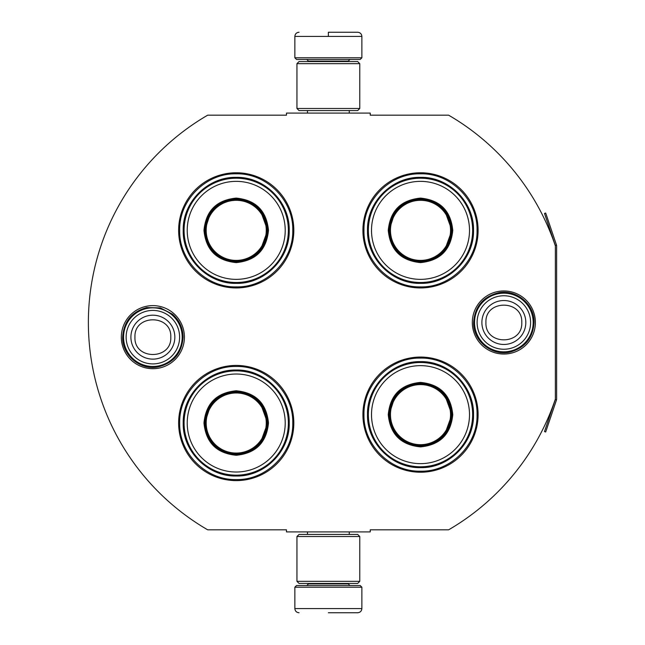 <?xml version="1.0" encoding="UTF-8"?>
<svg xmlns="http://www.w3.org/2000/svg" width="645" height="645" viewBox="0 0 645 645"><rect width="100%" height="100%" fill="white"/><g stroke="black" fill="none" stroke-linecap="round" stroke-linejoin="round"><path stroke-width="0.97" d="M556.498 399.908A2.516 2.516 0 0 0 556.627 399.102L556.627 245.898A2.516 2.516 0 0 0 556.498 245.092L545.678 213.019L544.493 213.422L555.305 245.495A1.258 1.258 0 0 1 555.369 245.898L555.369 245.898A239.779 239.779 0 0 0 448.622 115.181L370.246 115.181L370.246 113.085L286.477 113.085L286.477 115.181L207.682 115.181A239.779 239.779 0 0 0 207.682 529.819L286.477 529.819L286.477 531.915L370.246 531.915L370.246 529.819L448.622 529.819A239.779 239.779 0 0 0 555.369 399.102L555.369 399.102A1.258 1.258 0 0 1 555.305 399.505L544.493 431.578L545.678 431.981L556.498 399.908L555.305 399.505M555.369 245.898L555.369 399.102M503.858 354.041A31.54 31.54 0 0 1 472.317 322.5A31.54 31.54 0 0 1 503.858 290.959A31.54 31.54 0 0 1 535.39 322.5A31.54 31.54 0 0 1 503.858 354.041M152.873 368.698A31.54 31.54 0 0 1 121.333 337.158A31.54 31.54 0 0 1 152.873 305.617A31.54 31.54 0 0 1 184.414 337.158A31.54 31.54 0 0 1 152.873 368.698M293.814 230.354A57.59 57.59 0 0 0 236.223 172.771A57.59 57.59 0 0 0 178.633 230.354A57.59 57.59 0 0 0 236.223 287.944A57.59 57.59 0 0 0 293.814 230.354M293.814 423.023A57.59 57.59 0 0 0 236.223 365.433A57.59 57.59 0 0 0 178.633 423.023A57.59 57.59 0 0 0 236.223 480.606A57.59 57.59 0 0 0 293.814 423.023M478.098 414.646A57.59 57.59 0 0 0 420.508 357.056A57.59 57.59 0 0 0 362.917 414.646A57.59 57.59 0 0 0 420.508 472.229A57.59 57.59 0 0 0 478.098 414.646M478.098 230.354A57.59 57.59 0 0 0 420.508 172.771A57.59 57.59 0 0 0 362.917 230.354A57.59 57.59 0 0 0 420.508 287.944A57.59 57.59 0 0 0 478.098 230.354M236.223 366.481C266.433 365.699 293.539 392.805 292.766 423.023C293.539 453.233 266.433 480.34 236.223 479.566C206.005 480.34 178.907 453.233 179.681 423.023C178.907 392.805 206.005 365.699 236.223 366.481M236.223 173.811C266.433 173.037 293.539 200.144 292.766 230.354C293.539 260.572 266.433 287.67 236.223 286.896C206.005 287.67 178.907 260.572 179.681 230.354C178.907 200.144 206.005 173.037 236.223 173.811M420.508 286.896C390.289 287.67 363.191 260.572 363.965 230.354C363.191 200.144 390.289 173.037 420.508 173.811C450.718 173.037 477.824 200.144 477.05 230.354C477.824 260.572 450.718 287.67 420.508 286.896M420.508 471.189C390.289 471.963 363.191 444.856 363.965 414.646C363.191 384.428 390.289 357.33 420.508 358.104C450.718 357.33 477.824 384.428 477.05 414.646C477.824 444.856 450.718 471.963 420.508 471.189M294.854 587.2L361.869 587.2L360.192 585.523L296.531 585.523L294.854 587.2L294.854 608.566C295.104 611.105 296.498 612.5 299.046 612.75M328.361 612.75L357.685 612.75L328.361 612.75M361.869 57.8L360.192 59.477L296.531 59.477L294.854 57.8L361.869 57.8L361.869 36.434C361.619 33.895 360.224 32.5 357.685 32.25M328.361 32.25L357.685 32.25L328.361 32.25M328.361 32.403L328.361 36.12M359.773 536.519L296.95 536.519L299.046 534.431L357.685 534.431L359.773 536.519L359.773 581.338L296.95 581.338L299.046 583.435L357.685 583.435L359.773 581.338M359.773 63.661L296.95 63.661L299.046 61.565L357.685 61.565L359.773 63.661L359.773 108.481L296.95 108.481L299.046 110.569L357.685 110.569L359.773 108.481M182.188 337.158A29.315 29.315 0 0 1 152.873 366.481A29.315 29.315 0 0 1 123.558 337.158A29.315 29.315 0 0 1 152.873 307.842A29.315 29.315 0 0 1 182.188 337.158M179.616 337.158A26.743 26.743 0 0 1 152.873 363.909A26.743 26.743 0 0 1 126.13 337.158A26.743 26.743 0 0 1 152.873 310.414A26.743 26.743 0 0 1 179.616 337.158M533.173 322.5A29.315 29.315 0 0 1 503.858 351.815A29.315 29.315 0 0 1 474.535 322.5A29.315 29.315 0 0 1 503.858 293.185A29.315 29.315 0 0 1 533.173 322.5M530.601 322.5A26.743 26.743 0 0 1 503.858 349.243A26.743 26.743 0 0 1 477.106 322.5A26.743 26.743 0 0 1 503.858 295.757A26.743 26.743 0 0 1 530.601 322.5M268.473 230.354C266.562 249.946 255.807 260.693 236.223 262.604C216.631 260.693 205.884 249.946 203.973 230.354C205.884 210.77 216.631 200.015 236.223 198.104C255.807 200.015 266.562 210.77 268.473 230.354M260.266 250.566L267.635 230.354C265.772 249.438 255.299 259.903 236.223 261.773C217.139 259.903 206.674 249.438 204.812 230.354C206.674 211.278 217.139 200.805 236.223 198.942C255.299 200.805 265.772 211.278 267.635 230.354L260.266 210.141M288.363 230.354A52.148 52.148 0 0 0 236.223 178.214A52.148 52.148 0 0 0 184.075 230.354A52.148 52.148 0 0 0 236.223 282.502A52.148 52.148 0 0 0 288.363 230.354M285.219 230.354A49.004 49.004 0 0 0 236.223 181.358A49.004 49.004 0 0 0 187.219 230.354A49.004 49.004 0 0 0 236.223 279.358A49.004 49.004 0 0 0 285.219 230.354M210.81 211.891L204.812 230.354M183.22 230.354C182.495 202.038 207.9 176.633 236.223 177.359C264.539 176.633 289.952 202.038 289.218 230.354C289.952 258.677 264.539 284.082 236.223 283.357C207.9 284.082 182.495 258.677 183.22 230.354M266.264 230.354A30.049 30.049 0 0 1 236.223 260.403A30.049 30.049 0 0 1 206.174 230.354A30.049 30.049 0 0 1 236.223 200.313A30.049 30.049 0 0 1 266.264 230.354M267.111 230.354A30.887 30.887 0 0 1 236.223 261.249A30.887 30.887 0 0 1 205.336 230.354A30.887 30.887 0 0 1 236.223 199.466A30.887 30.887 0 0 1 267.111 230.354M268.473 423.023C266.562 442.607 255.807 453.362 236.223 455.265C216.631 453.362 205.884 442.607 203.973 423.023C205.884 403.431 216.631 392.684 236.223 390.773C255.807 392.684 266.562 403.431 268.473 423.023M260.266 443.236L267.635 423.023C265.772 442.099 255.299 452.572 236.223 454.435C217.139 452.572 206.674 442.099 204.812 423.023C206.674 403.939 217.139 393.474 236.223 391.604C255.299 393.474 265.772 403.939 267.635 423.023L260.266 402.803M288.363 423.023A52.148 52.148 0 0 0 236.223 370.875A52.148 52.148 0 0 0 184.075 423.023A52.148 52.148 0 0 0 236.223 475.163A52.148 52.148 0 0 0 288.363 423.023M285.219 423.023A49.004 49.004 0 0 0 236.223 374.019A49.004 49.004 0 0 0 187.219 423.023A49.004 49.004 0 0 0 236.223 472.019A49.004 49.004 0 0 0 285.219 423.023M210.81 404.56L204.812 423.023M183.22 423.023C182.495 394.7 207.9 369.295 236.223 370.02C264.539 369.295 289.952 394.7 289.218 423.023C289.952 451.339 264.539 476.744 236.223 476.018C207.9 476.744 182.495 451.339 183.22 423.023M266.264 423.023A30.049 30.049 0 0 1 236.223 453.064A30.049 30.049 0 0 1 206.174 423.023A30.049 30.049 0 0 1 236.223 392.974A30.049 30.049 0 0 1 266.264 423.023M267.111 423.023A30.887 30.887 0 0 1 236.223 453.911A30.887 30.887 0 0 1 205.336 423.023A30.887 30.887 0 0 1 236.223 392.128A30.887 30.887 0 0 1 267.111 423.023M452.758 230.354C450.847 249.946 440.092 260.693 420.508 262.604C400.916 260.693 390.169 249.946 388.258 230.354C390.169 210.77 400.916 200.015 420.508 198.104C440.092 200.015 450.847 210.77 452.758 230.354M444.55 250.566L451.919 230.354C450.057 249.438 439.584 259.903 420.508 261.773C401.432 259.903 390.959 249.438 389.096 230.354C390.959 211.278 401.432 200.805 420.508 198.942C439.584 200.805 450.057 211.278 451.919 230.354L444.55 210.141M472.648 230.354A52.148 52.148 0 0 0 420.508 178.214A52.148 52.148 0 0 0 368.36 230.354A52.148 52.148 0 0 0 420.508 282.502A52.148 52.148 0 0 0 472.648 230.354M469.504 230.354A49.004 49.004 0 0 0 420.508 181.358A49.004 49.004 0 0 0 371.504 230.354A49.004 49.004 0 0 0 420.508 279.358A49.004 49.004 0 0 0 469.504 230.354M395.095 211.891L389.096 230.354M367.505 230.354C366.779 202.038 392.184 176.633 420.508 177.359C448.831 176.633 474.236 202.038 473.511 230.354C474.236 258.677 448.831 284.082 420.508 283.357C392.184 284.082 366.779 258.677 367.505 230.354M450.549 230.354A30.049 30.049 0 0 1 420.508 260.403A30.049 30.049 0 0 1 390.459 230.354A30.049 30.049 0 0 1 420.508 200.313A30.049 30.049 0 0 1 450.549 230.354M451.395 230.354A30.887 30.887 0 0 1 420.508 261.249A30.887 30.887 0 0 1 389.62 230.354A30.887 30.887 0 0 1 420.508 199.466A30.887 30.887 0 0 1 451.395 230.354M452.758 414.646C450.847 434.23 440.092 444.986 420.508 446.896C400.916 444.986 390.169 434.23 388.258 414.646C390.169 395.054 400.916 384.307 420.508 382.396C440.092 384.307 450.847 395.054 452.758 414.646M444.55 434.859L451.919 414.646C450.057 433.722 439.584 444.195 420.508 446.058C401.432 444.195 390.959 433.722 389.096 414.646C390.959 395.562 401.432 385.097 420.508 383.235C439.584 385.097 450.057 395.562 451.919 414.646L444.55 394.434M472.648 414.646A52.148 52.148 0 0 0 420.508 362.498A52.148 52.148 0 0 0 368.36 414.646A52.148 52.148 0 0 0 420.508 466.787A52.148 52.148 0 0 0 472.648 414.646M469.504 414.646A49.004 49.004 0 0 0 420.508 365.642A49.004 49.004 0 0 0 371.504 414.646A49.004 49.004 0 0 0 420.508 463.642A49.004 49.004 0 0 0 469.504 414.646M395.095 396.183L389.096 414.646M367.505 414.646C366.779 386.323 392.184 360.918 420.508 361.643C448.831 360.918 474.236 386.323 473.511 414.646C474.236 442.962 448.831 468.367 420.508 467.641C392.184 468.367 366.779 442.962 367.505 414.646M450.549 414.646A30.049 30.049 0 0 1 420.508 444.687A30.049 30.049 0 0 1 390.459 414.646A30.049 30.049 0 0 1 420.508 384.597A30.049 30.049 0 0 1 450.549 414.646M451.395 414.646A30.887 30.887 0 0 1 420.508 445.534A30.887 30.887 0 0 1 389.62 414.646A30.887 30.887 0 0 1 420.508 383.751A30.887 30.887 0 0 1 451.395 414.646M308.471 583.435L308.471 583.854L348.26 583.854L349.937 585.523M361.869 587.2L361.869 608.566L294.854 608.566M348.26 61.565L348.26 61.146L308.471 61.146L306.794 59.477M294.854 57.8L294.854 36.434L361.869 36.434M130.903 337.158A21.97 21.97 0 0 0 152.873 359.128A21.97 21.97 0 0 0 174.843 337.158A21.97 21.97 180 0 0 152.873 315.195A21.97 21.97 180 0 0 130.903 337.158M134.95 337.158C133.829 360.273 171.917 360.273 170.796 337.158C171.917 314.042 133.829 314.042 134.95 337.158M481.888 322.5A21.97 21.97 0 0 0 503.858 344.47A21.97 21.97 0 0 0 525.82 322.5A21.97 21.97 180 0 0 503.858 300.53A21.97 21.97 180 0 0 481.888 322.5M485.935 322.5C484.814 345.615 522.893 345.615 521.773 322.5C522.893 299.385 484.814 299.385 485.935 322.5M556.498 245.092L555.305 245.495M349.259 531.915L349.259 534.431M307.463 531.915L307.463 534.431M348.26 583.435L348.26 583.854M308.471 583.854L306.794 585.523M361.869 608.566C361.619 611.105 360.224 612.5 357.685 612.75M349.259 113.085L349.259 110.569M307.463 113.085L307.463 110.569M308.471 61.565L308.471 61.146M348.26 61.146L349.937 59.477M294.854 36.434C295.104 33.895 296.498 32.5 299.046 32.25M296.95 536.519L296.95 581.338M296.95 63.661L296.95 108.481M122.655 337.158C123.711 321.613 131.741 311.753 146.746 307.568L160.387 307.891L172.497 314.18C179.383 320.291 182.914 327.95 183.091 337.158C181.89 353.339 173.392 363.288 157.598 367.005C139.997 370.375 122.082 355.072 122.655 337.158M473.632 322.5C474.736 306.746 482.92 296.853 498.19 292.814C516.032 288.799 534.681 304.222 534.076 322.5C533.06 337.835 525.183 347.663 510.445 351.993C492.393 356.685 472.995 341.141 473.632 322.5"/></g></svg>
